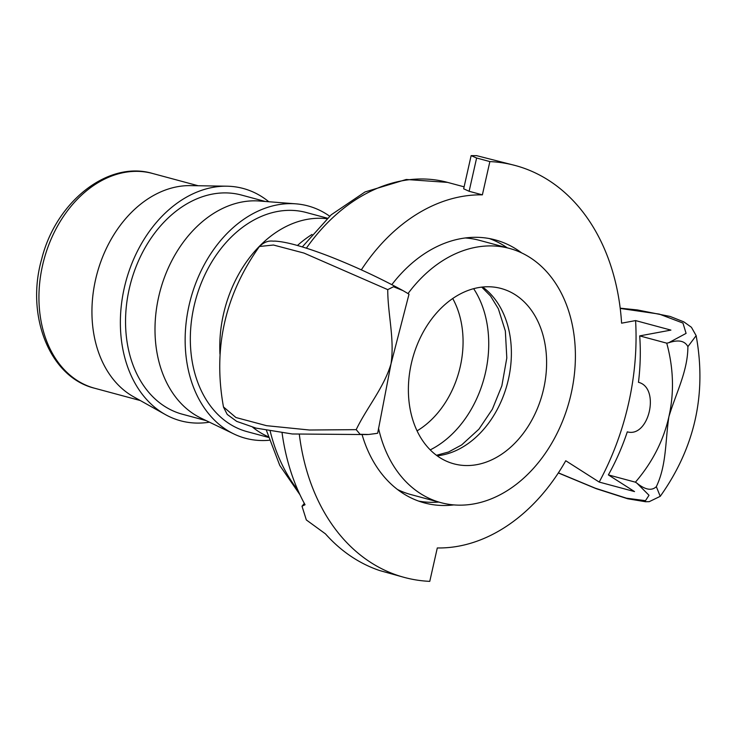 <?xml version="1.0" encoding="UTF-8"?>
<svg xmlns="http://www.w3.org/2000/svg" width="737" height="737" viewBox="0 0 737 737"><rect width="100%" height="100%" fill="white"/><g stroke="black" fill="none" stroke-linecap="round" stroke-linejoin="round"><path stroke-width="1.11" d="M417.078 430.85A86.257 63.898 105.1 0 0 460.275 366.529A86.257 63.898 105.1 0 0 452.711 298.513M473.651 288.674A99.873 73.986 -74.9 0 1 430.242 449.874M165.364 414.572L133.544 396.755A111.223 82.397 -74.9 0 1 95.543 279.728A111.223 82.397 -74.9 0 1 190.404 185.623L226.867 186.194A120.306 89.122 105.1 0 0 124.267 287.992A120.306 89.122 105.1 0 0 165.364 414.572A120.306 89.122 105.1 0 0 209.428 422.181M268.793 201.735A120.306 89.122 105.1 0 0 226.867 186.194M297.444 245.495A120.306 89.122 -74.9 0 1 312 234.449M268.222 436.746L265.735 435.549A113.498 84.082 -74.9 0 1 252.727 427.267M219.967 354.147A113.498 84.082 -74.9 0 1 223.449 314.303A113.498 84.082 -74.9 0 1 324.197 218.456L326.942 218.668M268.415 437.391L247.199 431.679A113.498 84.082 -74.9 0 1 194.006 306.38A113.498 84.082 -74.9 0 1 306.224 212.496L327.44 218.207M269.309 440.247A120.306 89.122 -74.9 0 1 233.869 433.955A120.306 89.122 -74.9 0 1 189.05 305.431A120.306 89.122 -74.9 0 1 295.832 203.836A120.306 89.122 -74.9 0 1 329.642 216.19M233.869 433.955L200.961 418.1A113.498 84.082 -74.9 0 1 158.676 296.864A113.498 84.082 -74.9 0 1 259.415 201.017L295.832 203.836M206.24 420.652L182.417 414.231A113.498 84.082 -74.9 0 1 129.224 288.932A113.498 84.082 -74.9 0 1 241.441 195.047L265.265 201.468M668.901 416.672C665.17 441.27 666.653 465.084 656.326 486.669C651.738 491.035 645.262 489.875 636.925 483.168A215.167 32.787 -155.1 0 0 635.414 482.182C652.328 462.468 663.493 440.625 668.901 416.672C674.291 392.729 673.563 368.224 666.745 343.166A215.167 48.273 0.4 0 0 668.551 342.806C678.353 339.471 684.793 340.752 687.888 346.648C687.851 371.006 676.105 392.747 668.901 416.672M635.414 482.182L608.375 474.904L634.529 491.588L599.199 482.072L565.758 460.745A179.321 132.844 -74.9 0 1 437.299 547.95L429.763 581.364A213.371 158.068 105.1 0 1 404.355 577.43L379.748 570.576A213.371 158.068 105.1 0 1 325.441 533.855L306.334 519.944L302.004 506.227L305.044 504.734A213.371 158.068 105.1 0 1 282.068 432.84M361.333 269.853A179.321 132.844 -74.9 0 1 482.376 194.854L469.119 191.279L476.618 158.013L489.865 161.587A213.214 157.958 105.1 0 1 515.274 165.512A213.214 157.958 105.1 0 1 621.595 323.175L635.589 320.586L670.919 330.102L639.698 335.888A190.671 141.255 -74.9 0 1 638.463 382.31C660.472 387.68 649.122 438.054 627.298 431.845A190.671 141.255 -74.9 0 1 608.375 474.904M639.698 335.888L666.745 343.166M391.006 363.885C394.783 339.306 387.717 313.99 387.745 289.632L393.512 286.73L403.019 290.636L407.377 293.188A215.167 32.787 24.9 0 1 409.007 294.21L391.006 363.885L377.676 433.227A215.167 48.273 -179.6 0 1 375.75 433.559L368.666 434.48L360.126 434.305L356.192 429.653C366.519 408.068 383.848 387.828 391.006 363.885M489.294 238.539A136.198 100.895 -74.9 0 1 507.231 247.816M438.764 502.072A136.198 100.895 -74.9 0 1 418.598 501.086M391.817 284.675A136.198 100.895 -74.9 0 1 489.755 238.631A136.198 100.895 -74.9 0 1 495.246 239.893A136.198 100.895 -74.9 0 1 521.704 252.938M453.854 504.909A136.198 100.895 -74.9 0 1 429.911 504.172A136.198 100.895 -74.9 0 1 424.42 502.91A136.198 100.895 -74.9 0 1 362.171 434.941M469.119 191.279L463.665 188.801L471.136 155.636L476.526 155.636L515.274 165.512M403.019 290.636C380.384 278.3 356.855 267.282 332.433 257.554C319.591 252.496 308.084 248.526 297.914 245.624C288.489 242.915 280.696 241.404 274.542 241.082C272.653 241.561 267.245 239.028 259.424 246.49L273.473 245.025L303.976 253.067L387.717 289.623M687.888 346.648L696.143 335.657C706.82 394.102 694.844 447.663 660.241 496.323M558.333 472.951L596.205 488.677L627.694 498.765L645.483 501.731L649.26 501.657L660.232 496.333L656.363 486.715M356.183 429.653L309.42 430.012L266.564 425.682L235.941 417.529L223.468 406.944M489.865 161.587L482.376 194.854M476.618 158.013L471.136 155.636M299.351 434.6A213.371 158.068 105.1 0 0 404.355 577.43M635.589 320.586A231.529 171.518 -74.9 0 1 599.199 482.072M451.836 463.232A90.798 67.26 -74.9 0 1 412.932 357.279A90.798 67.26 -74.9 0 1 501.114 288.48A90.798 67.26 -74.9 0 1 503.159 289.088A90.798 67.26 -74.9 0 1 542.063 395.041A90.798 67.26 -74.9 0 1 453.891 463.831A90.798 67.26 -74.9 0 1 451.836 463.232M408.012 293.584A131.656 97.533 -74.9 0 1 509.414 248.406A131.656 97.533 -74.9 0 1 512.39 249.272A131.656 97.533 -74.9 0 1 568.807 402.909A131.656 97.533 -74.9 0 1 440.947 502.662A131.656 97.533 -74.9 0 1 437.971 501.786A131.656 97.533 -74.9 0 1 378.514 428.169M440.947 502.662L410.877 494.564A131.656 97.533 -74.9 0 1 407.902 493.689A131.656 97.533 -74.9 0 1 397.473 489.488M465.204 237.968A131.656 97.533 -74.9 0 1 479.345 240.308L509.414 248.406M94.677 388.252A111.223 82.397 -74.9 0 1 42.543 265.458A111.223 82.397 -74.9 0 1 152.513 173.453C107.823 160.187 55.874 201.975 41.751 258.853C25.445 315.114 49.379 377.289 94.677 388.252L140.297 400.541M636.925 483.168L649.011 495.273L645.492 500.672L626.441 498.184L595.339 488.216L558.397 472.859M620.222 308.435L659.32 314.1L682.969 323.073L686.083 333.382L668.57 342.806M297.831 490.059A179.321 132.844 -74.9 0 1 270.166 431.062M306.371 248.185A179.321 132.844 -74.9 0 1 447.571 182.389L464.107 186.839M437.161 455.798A90.798 67.26 105.1 0 0 506.439 386.934A90.798 67.26 105.1 0 0 482.615 287.025M198.142 185.742L152.513 173.453M299.959 494.757L279.784 465.452L266.435 430.39M302.299 246.913L331.208 214.799L365.018 191.952L406.262 179.478L447.571 182.389M620.195 308.186L637.441 309.945L670.117 316.44L683.853 321.876L691.426 327.283L696.143 335.648M259.433 246.48C224.822 295.132 212.855 348.693 223.514 407.146L227.226 414.424L236.715 421.389L256.025 428.123L292.322 433.982L367.358 434.572M301.995 506.218L304.326 503.417M481.758 287.117L490.547 296.025L498.341 308.729L505.352 331.024L506.807 357.979L501.851 385.856L492.362 409.228L478.921 429.174L461.666 444.927L448.547 452.002L436.47 455.291"/></g></svg>
